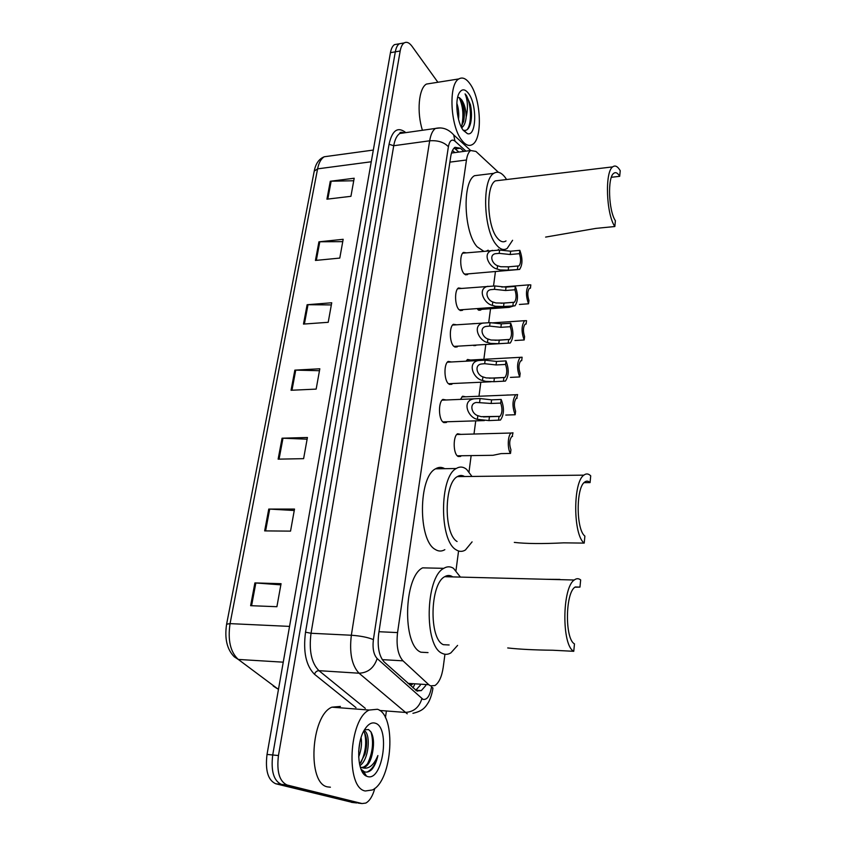 <?xml version="1.0" encoding="UTF-8"?>
<svg xmlns="http://www.w3.org/2000/svg" width="846" height="846" viewBox="0 0 846 846"><rect width="100%" height="100%" fill="white"/><g stroke="black" fill="none" stroke-linecap="round" stroke-linejoin="round"><path stroke-width="1.27" d="M447.122 421.763L446.254 422.524L443.05 422.122C438.387 418.633 438.281 401.723 442.913 399.397L446.328 399.989M452.589 383.534L451.732 384.296L448.475 383.777C443.96 380.097 443.769 363.685 448.211 361.432L451.5 361.972M457.919 346.162L457.083 346.934L453.773 346.278C449.406 342.429 449.141 326.471 453.403 324.293L456.576 324.79M463.143 309.615L462.307 310.387L458.966 309.615C454.725 305.596 454.387 290.062 458.49 287.957L461.535 288.423M468.229 273.871L467.415 274.643L464.042 273.744C459.928 269.567 459.537 254.435 463.471 252.404L466.4 252.838M481.448 309.361L480.655 310.112L476.975 308.61M472.089 323.743L474.722 323.563M461.366 455.719L460.52 456.449L457.601 456.131C453.065 452.906 453.065 435.997 457.601 433.765L460.859 434.379M460.436 399.418L462.625 396.224L465.776 396.795M466.093 361.179L467.552 359.487L470.588 360.015M498.474 172.32L475.928 151.423L470.672 150.514C468.621 151.973 467.214 155.146 466.463 160.01L397.557 632.597C396.129 645.646 397.948 655.058 402.992 660.832L428.827 684.731L430.498 685.863L434.96 685.535C439.074 682.68 441.834 676.589 443.219 667.261L444.943 654.254M409.517 684.752L412.182 684.647M455.994 570.447L458.564 551M469.012 471.825L471.159 455.539M473.993 434.03L475.738 420.853M478.984 396.256L480.824 382.233M483.859 359.296L485.805 344.502M488.713 322.506L490.532 308.705M493.556 285.8L495.439 271.524M498.294 249.898L498.379 249.232M476.33 345.062L473.157 345.253M463.904 151.402L460.404 148.23L454.989 147.31C452.906 148.78 451.468 151.92 450.696 156.743L378.68 633.823C377.2 646.852 379.05 656.253 384.232 662.016L416.845 690.939L421.319 690.6L425.771 685.556M420.325 685.197L415.735 690.294M374.831 788.356C372.737 795.97 369.744 800.866 365.853 803.055L362.077 803.552L287.069 785.003C279.423 781.45 276.547 771.626 278.45 755.541L400.179 50.993C400.93 46.9 402.262 44.203 404.177 42.924C406.683 41.507 409.295 42.628 412.023 46.297L437.89 82.263M386.368 711.253L385.427 717.768M352.771 802.505L275.711 783.756L281.38 784.379C273.692 780.826 270.815 771.023 272.719 754.981L395.315 51.839C396.055 47.746 397.398 45.06 399.333 43.77L402.315 43.252L399.333 43.77C397.398 45.06 396.055 47.746 395.315 51.839L272.719 754.981C270.815 771.023 273.692 780.826 281.38 784.379L356.769 802.96L281.38 784.379L287.069 785.003M358.059 803.097L362.077 803.552M454.154 147.997L458.881 152.058M275.711 783.756C267.992 780.213 265.094 770.431 267.029 754.421L390.45 52.674C391.212 48.592 392.555 45.906 394.5 44.627L397.504 44.098M318.931 241.819L343.169 239.302L339.785 258.083L315.431 260.441L318.931 241.819L319.799 241.776L316.319 260.357M330.289 181.266L354.188 178.231L350.931 196.314L326.926 199.191L330.289 181.266L331.156 181.203L327.804 199.085M282.067 438.196L307.426 437.498L303.608 458.659L278.133 459.156L282.067 438.196L282.987 438.207L279.064 459.135M268.764 509.059L294.514 509.07L290.538 531.129L264.661 530.897L268.764 509.059L269.694 509.091L265.602 530.907M254.9 582.915L281.062 583.698L276.906 606.709L250.628 605.683L254.9 582.915L255.852 582.968L251.579 605.725M307.119 304.729L331.727 302.773L328.206 322.305L303.481 324.081L307.119 304.729L308.007 304.708L304.391 324.018M294.842 370.136L319.82 368.782L316.161 389.107L291.056 390.27L294.842 370.136L295.74 370.125L291.976 390.228M319.471 370.717L295.74 370.125M331.336 304.92L308.007 304.708M280.851 584.861L255.852 582.968M294.26 510.508L269.694 509.091M307.119 439.19L282.987 438.207M353.734 180.758L331.156 181.203M342.746 241.649L319.799 241.776M377.422 709.265C396.52 714.69 392.713 780.647 372.42 789.963L365.303 790.989C345.295 788.07 348.901 718.624 369.226 710.048L377.422 709.265M330.405 787.203L327.666 786.907C306.908 783.925 310.789 715.547 331.896 707.171L340.409 706.431M367.45 776.512L366.53 776.163C357.107 772.768 355.902 742.777 364.658 729.527C368.084 724.144 371.648 722.04 375.349 723.224C390.492 727.37 382.709 781.841 367.45 776.512M361.633 767.534L363.717 766.984C367.27 765.07 369.977 761.114 371.817 755.108L372.695 751.713C374.207 743.148 373.594 736.517 370.886 731.801L368.486 729.527L364.457 729.865M361.031 769.226L364.404 771.795C366.826 772.599 369.258 771.859 371.701 769.574C374.524 766.307 376.586 761.633 377.887 755.541C373.594 765.842 368.179 769.839 361.654 767.544L360.227 766.92M359.561 764.287L365.007 754.167C367.418 744.744 367.153 737.437 364.235 732.234L363.6 731.42M359.878 765.662C369.12 759.708 371.024 733.323 364.066 730.563M358.662 751.629L359.804 742.64M358.651 757.022C361.263 750.222 362.088 743.75 361.105 737.606M372.695 751.713C371.373 759.571 368.814 764.699 365.028 767.111L361.654 767.544M358.672 751.396L359.709 743.095M365.007 754.156L366.519 740.049M371.722 755.425L373.34 739.901M362.003 771.351L364.15 772.335M360.745 762.944C365.588 752.654 366.857 742.587 364.541 732.731M367.555 763.769C372.716 752.633 373.858 742.027 370.971 731.949M362.331 771.922L364.192 772.409M366.826 772.091L367.746 771.732C372.335 769.151 375.719 763.748 377.887 755.541M507.706 647.951C519.391 649.263 534.386 650.024 552.702 650.236L573.757 651.304L574.476 643.869C564.821 639.079 565.244 593.268 574.92 587.187L579.965 587.103L580.663 579.922C578.569 578.283 576.433 578.315 574.265 580.007L444.71 576.697C429.98 583.867 428.795 638.984 443.389 644.684L449.131 644.98M575.227 586.965L579.965 587.103M452.769 576.909L452.42 576.665C449.913 575.09 447.344 575.1 444.71 576.697M559.957 579.404L546.749 579.298M457.591 645.403L450.897 652.869C447.999 654.635 445.112 654.793 442.236 653.366C423.909 646.524 425.337 577.226 443.78 568.332C447.111 566.302 450.358 566.302 453.519 568.343L460.235 576.866M428.023 652.604L420.927 652.213C402.136 645.392 403.69 576.665 422.619 567.856L443.78 568.332M573.757 651.304C561.564 645.487 562.072 587.589 574.265 580.007M514.305 542.392C525.969 543.767 542.434 543.915 563.711 542.846L584.216 543.1L584.893 536.1C576.052 529.702 575.915 487.624 584.671 482.093C586.479 480.676 588.287 480.845 590.064 482.611L590.72 475.854C588.467 473.58 586.183 473.348 583.877 475.145L457.358 476.615C443.991 483.256 443.706 533.974 457.083 541.525M584.047 482.664L590.064 482.611M472.089 541.874L465.416 549.985C462.286 551.909 459.156 551.825 455.994 549.72C439.201 540.541 439.497 476.774 456.237 468.515C459.769 466.336 463.248 466.632 466.654 469.403L471.973 476.446M444.848 549.667C441.633 551.581 438.418 551.486 435.182 549.403C417.956 540.277 418.358 477.017 435.531 468.821C438.63 466.95 441.707 466.907 444.763 468.684M464.57 476.531C462.17 475.082 459.769 475.103 457.358 476.615M584.216 543.1C573.059 535.232 572.848 482.061 583.877 475.145M545.617 237.092L595.944 228.388L614.831 226.527L615.391 220.721C608.57 210.813 607.386 177.374 613.71 173.335C615.645 171.854 617.633 172.848 619.684 176.317L620.234 170.691C617.643 166.281 615.116 165.012 612.673 166.884L495.344 180.875C485.615 185.972 487.032 226.442 497.353 238.075C500.356 241.745 503.243 242.696 506.014 240.93M611.372 177.279L619.684 176.317M512.591 240.285L507.188 248.407C503.761 250.596 500.176 249.443 496.443 244.928C483.5 230.556 481.66 179.68 493.853 173.324C497.628 170.966 501.467 172.425 505.369 177.702L506.574 179.532M488.163 250.194L486.714 250.924M483.658 251.209L477.123 246.778C463.851 232.555 462.032 182.049 474.553 175.682L480.412 174.963M499.912 180.325L495.344 180.875M614.831 226.527C606.233 214.186 604.7 171.939 612.673 166.884M470.101 83.987C481.205 99.098 482.738 139.114 472.406 144.518C469.054 146.527 465.501 145.1 461.757 140.225C450.336 126.276 448.317 84.188 458.828 78.942C462.476 76.817 466.231 78.498 470.101 83.987M461.165 126.784L463.661 121.327C465.057 113.153 464.338 106.088 461.472 100.156L459.505 97.766L457.686 97.216M459.886 98.083L461.853 100.092C464.602 104.418 466.051 110.033 466.199 116.938C465.607 122.596 464.105 126.17 461.683 127.672L461.62 127.683M458.521 119.339C459.114 113.576 458.553 108.235 456.851 103.318M463.227 130.295C457.136 122.554 454.683 101.16 459.04 93.314C461.757 88.597 464.962 88.693 468.663 93.631C477.345 105.126 476.414 136.809 467.426 133.657L463.227 130.295M463.026 130.009L463.693 130.284C466.865 131.014 469.17 128.655 470.598 123.178C471.846 117.583 471.804 111.461 470.482 104.819L466.537 95.651L465.067 93.885L465.966 96.19C467.838 102.303 467.923 109.219 466.199 116.938M422.44 130.284C416.592 112.148 418.738 88.185 426.437 84.071L431.164 83.32M461.863 128.127L462.159 127.365M463.513 121.866C464.454 113.819 463.619 106.332 461.017 99.416M470.767 122.48L470.482 104.819M461.683 126.117C463.925 115.701 463.079 106.162 459.114 97.512M467.151 129.671C472.808 122.268 470.588 99.638 465.067 93.885M457.252 455.804L492.996 455.296L501.033 453.615L510.508 453.424C507.198 448.845 507.706 434.95 511.227 433.015L456.755 434.495M512.19 436.409L512.993 432.803L511.227 433.015M512.56 436.399L511.682 436.631C509.355 439.92 509.102 444.298 510.942 449.786L510.508 453.424M508.266 394.976L505.411 395.167M505.792 415.069L515.172 414.752C512.073 406.683 512.274 400.01 515.774 394.744L461.789 396.954M516.642 398.128L517.604 394.585L515.774 394.744M517.181 398.106L516.261 398.318C514.019 401.469 513.808 405.763 515.595 411.198L515.172 414.752M510.434 377.39L519.73 376.946C516.716 368.919 516.885 362.374 520.227 357.319L466.728 360.227M520.999 360.703L521.696 360.671L522.109 357.224L520.227 357.319M521.696 360.671L520.724 360.851C518.598 363.886 518.397 368.084 520.153 373.467L519.73 376.946M514.981 340.526L524.192 339.965C521.252 331.992 521.39 325.562 524.583 320.697L491.748 322.918M525.271 324.103L526.106 324.039L526.519 320.676L524.583 320.697M526.106 324.039L525.102 324.198C523.071 327.106 522.902 331.23 524.594 336.571L524.192 339.965M519.433 304.465L528.549 303.788C525.694 295.857 525.789 289.544 528.845 284.859L501.763 287.037M529.459 288.285L530.431 288.211L530.823 284.912L528.845 284.859M477.831 309.625L509.25 307.341L513.226 306.104M530.431 288.211L529.395 288.327C527.439 291.13 527.291 295.18 528.951 300.467L528.549 303.788M500.705 403.098L491.135 403.457L476.372 402.463C468.864 403.531 471.698 413.948 477.842 415.661L481.152 416.666L499.975 416.369C502.344 413.091 502.587 408.671 500.705 403.098L501.16 399.46L491.6 399.841L480.094 398.551L442.046 400.158M501.16 399.46C504.396 407.751 504.163 414.614 500.451 420.06L488.935 420.589L477.356 419.309C468.081 417.744 461.408 400.845 473.739 398.889M498.548 420.282L499.003 416.602M505.538 364.467L496.063 364.954L484.673 363.695L481.268 364.013C474.014 365.155 477.017 375.18 482.939 376.904L486.207 377.908L494.381 378.12L504.903 377.453C507.156 374.313 507.378 369.988 505.538 364.467L505.982 360.914L496.517 361.422L485.139 360.163L447.354 362.194M505.982 360.914C509.133 369.152 508.943 375.878 505.4 381.102L493.916 381.694L485.763 381.366L482.463 380.457C473.517 378.849 466.654 362.564 478.572 360.502M503.433 381.26L503.888 377.665M510.275 326.704L500.885 327.317L489.623 326.091L486.069 326.419C479.058 327.614 482.199 337.279 487.92 339.003L491.156 340.018L499.235 340.187L509.715 339.426C511.872 336.412 512.052 332.171 510.275 326.704L510.709 323.225L501.329 323.859L490.077 322.643L452.557 325.065M510.709 323.225C513.776 331.421 513.617 338.019 510.244 343.032L498.791 343.677L490.712 343.402L487.465 342.493C478.825 340.832 471.793 325.128 483.309 322.982M508.213 343.116L508.658 339.606M514.897 289.776L505.601 290.516L494.455 289.332L490.775 289.649C483.997 290.897 487.264 300.224 492.795 301.959L495.989 302.963L503.983 303.09L514.41 302.255C516.472 299.357 516.631 295.201 514.897 289.776L515.32 286.382L506.035 287.132L494.899 285.959L457.654 288.74M515.32 286.382C518.302 294.524 518.186 301.007 514.96 305.829L503.55 306.516L495.555 306.273L492.351 305.364C483.997 303.661 476.837 288.497 487.952 286.276M512.888 305.829L513.311 302.403M519.423 253.663L510.212 254.509L499.182 253.366L495.375 253.694C488.84 254.974 492.203 263.994 497.564 265.718L500.716 266.733L508.636 266.818L519.01 265.898C520.977 263.117 521.115 259.035 519.423 253.663L519.835 250.342L510.635 251.199L499.616 250.067L462.646 253.187M519.835 250.342C522.743 258.432 522.659 264.798 519.571 269.44L508.203 270.16L500.293 269.969L497.12 269.049C489.041 267.315 481.786 252.658 492.509 250.384M517.456 269.366L517.879 266.014M407.962 683.357L428.827 684.731M414.519 684.805L412.964 687.851M382.255 659.637L402.992 660.832M378.997 631.719L397.557 632.597M449.882 162.136L466.463 160.01M465.935 151.138L454.947 141.123C451.785 138.765 449.607 140.637 448.391 146.739L373.393 639.608C372.388 648.364 373.646 654.677 377.157 658.558L423.021 699.356C427.082 700.086 429.916 695.92 431.523 686.878L432.898 688.147M355.986 707.626L314.5 674.283C305.988 665.781 302.995 651.748 305.522 632.184L389.054 144.264C392.1 130.707 397.398 126.614 404.948 131.955L405.752 132.642M278.45 755.541L267.029 754.421M400.179 50.993L390.45 52.674M400.253 132.79L400.877 133.33M407.233 713.791L359.053 673.215L318.963 670.677L365.303 708.345M377.157 658.558C374.017 667.917 367.978 672.803 359.053 673.215C351.82 665.538 349.25 652.879 351.344 635.24L311.032 633.263C308.811 650.627 311.455 663.095 318.963 670.677C316.806 670.772 315.315 671.978 314.5 674.283M421.911 698.627C419.119 707.542 413.472 712.131 404.97 712.406L379.621 710.45M373.393 639.608C367.925 637.355 360.576 635.896 351.344 635.24L429.673 140.796L393.728 145.724L311.032 633.263L305.522 632.184M448.391 146.739C444.065 142.191 437.826 140.214 429.673 140.796C430.741 134.493 432.676 130.369 435.479 128.433L440.258 127.936M404.43 132.822L399.82 133.478C396.88 135.413 394.849 139.495 393.728 145.724L389.054 144.264M404.948 131.955L404.991 132.748M470.662 150.514L453.72 134.937L454.947 141.123M455.37 148.896L460.404 148.23M226.633 624.073L314.236 171.125L317.588 168.862L230.059 623.629C227.637 640.158 230.387 652.097 238.286 659.436L278.461 689.405M273.195 686L277.107 688.538L278.598 688.644M289.544 626.4L230.059 623.629L226.612 624.189C224.423 638.55 226.982 649.442 234.31 656.856L238.286 659.436L283.251 662.175M329.316 156.076L324.304 156.753C321.078 158.688 318.836 162.728 317.588 168.862L371.267 161.766M351.481 802.357L356.769 802.96M477.356 419.309L477.842 415.661M479.619 402.157L480.094 398.551M491.135 403.457L491.6 399.841M488.935 420.589L489.411 416.93M482.463 380.457L482.939 376.904M484.673 363.695L485.139 360.163M496.063 364.954L496.517 361.422M493.916 381.694L494.381 378.12M487.465 342.493L487.92 339.003M489.623 326.091L490.077 322.643M500.885 327.317L501.329 323.859M498.791 343.677L499.235 340.187M492.351 305.364L492.795 301.959M494.455 289.332L494.899 285.959M505.601 290.516L506.035 287.132M503.55 306.516L503.983 303.09M497.12 269.049L497.564 265.718M499.182 253.366L499.616 250.067M510.212 254.509L510.635 251.199M508.203 270.16L508.636 266.818M417.48 691.171L418.03 690.378M454.894 152.587L452.494 150.451M451.51 153.031L470.672 150.514M460.52 456.449L458.12 456.502M475.79 345.506L473.749 345.633M480.655 310.112L478.73 310.249M467.415 274.643L465.416 274.813M462.307 310.387L460.192 310.545M457.083 346.934L454.831 347.061M451.732 384.296L449.353 384.401M446.254 422.524L443.738 422.598M415.841 690.23L421.319 690.6M412.922 713.305C423.042 711.01 425.411 707.14 428.446 702.36C431.587 696.861 433.004 688.517 432.93 687.935M404.177 42.924L394.5 44.627M453.72 134.937C448.412 129.026 442.331 126.858 435.479 128.433L399.82 133.478C399.598 132.177 401.067 131.976 404.24 132.854M314.289 170.829C315.748 163.49 319.09 158.794 324.304 156.753L373.329 150.059M363.59 771.436L366.53 776.163M365.028 767.111L363.717 766.984M369.226 710.048L331.896 707.171M456.237 468.515L435.531 468.821M493.853 173.324L474.553 175.682M463.693 130.284L467.426 133.657M458.828 78.942L426.437 84.071M484.377 420.578L442.818 421.9M483.426 416.919L499.975 416.369M491.188 381.758L448.422 383.724M489.284 378.194L504.903 377.453M508.277 343.148L453.9 346.405M495.122 340.314L509.715 339.426M513.11 305.956L459.251 309.9M501.012 303.249L514.41 302.255M517.837 269.588L464.475 274.189M507.346 266.924L519.01 265.898"/></g></svg>
